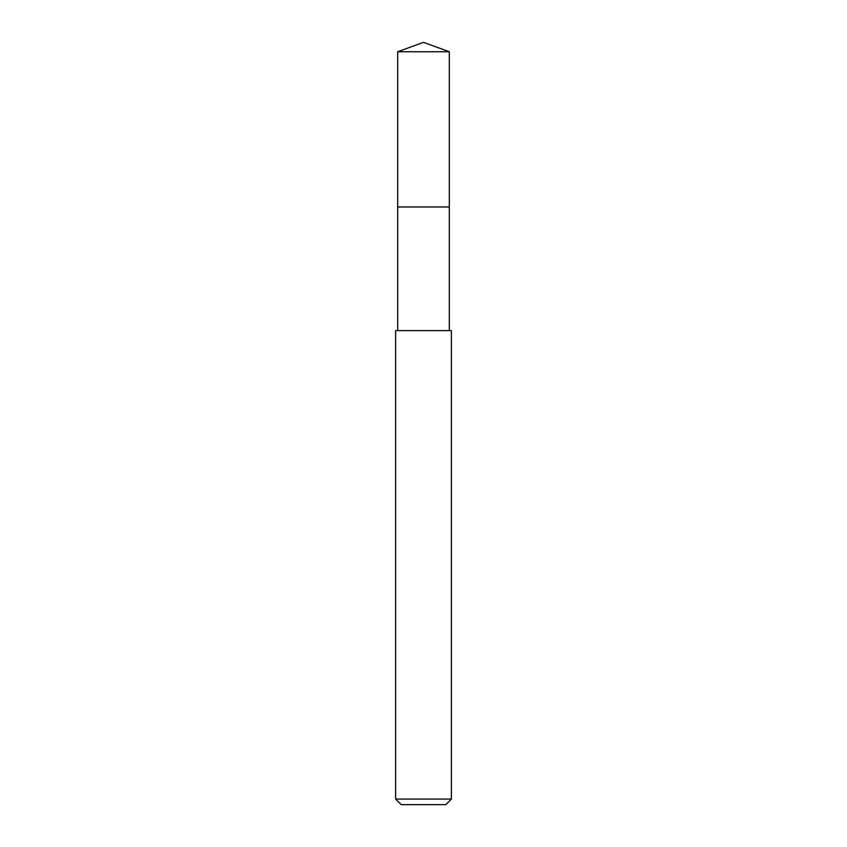 <?xml version="1.0" encoding="UTF-8"?>
<svg xmlns="http://www.w3.org/2000/svg" width="847" height="847" viewBox="0 0 847 847"><rect width="100%" height="100%" fill="white"/><g stroke="black" fill="none" stroke-linecap="round" stroke-linejoin="round"><path stroke-width="1.27" d="M449.323 330.605L449.323 51.752L397.677 51.752L397.677 206.975L449.323 206.975L397.677 206.975L397.677 51.752L423.5 42.35L397.677 51.752M423.5 330.605L395.613 330.605L395.613 799.07L451.387 799.07L451.387 330.605L423.5 330.605M395.613 799.07L401.192 804.65L445.808 804.65L451.387 799.07M423.5 42.35L449.323 51.752M397.677 330.605L397.677 206.975"/></g></svg>
